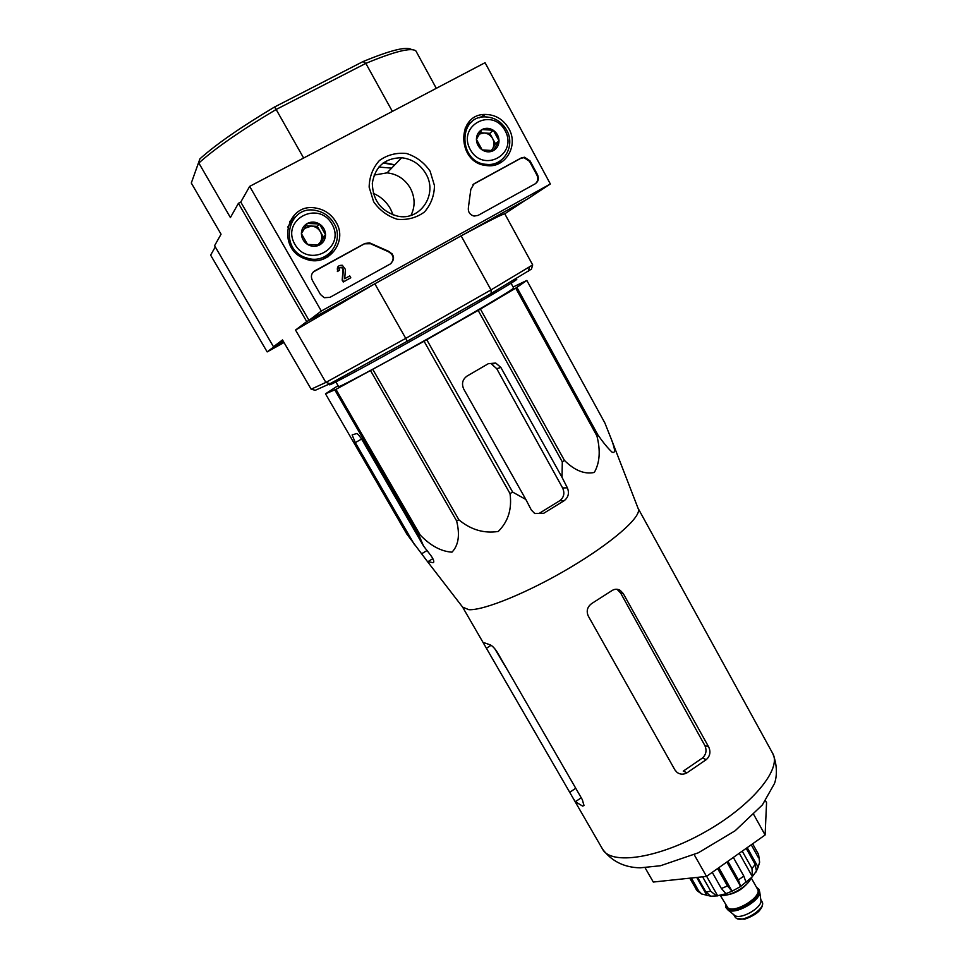 <?xml version="1.0" encoding="UTF-8"?>
<svg xmlns="http://www.w3.org/2000/svg" width="968" height="968" viewBox="0 0 968 968"><rect width="100%" height="100%" fill="white"/><g stroke="black" fill="none" stroke-linecap="round" stroke-linejoin="round"><path stroke-width="1.45" d="M638.033 508.212L638.457 509.301C640.695 517.614 611.703 542.963 570.079 567.647C528.528 592.368 484.048 610.542 468.911 609.707L462.619 607.117M325.49 393.807L406.838 534.07L427.384 561.464L433.023 562.723L433.712 562.154C434.015 560.75 433.011 558.463 430.7 555.293L423.585 546.073L418.95 535.328L420.197 535.001C430.554 545.758 441.142 551.47 451.983 552.159C458.554 545.274 460.102 534.856 456.606 520.893L458.905 519.84C470.871 529.774 483.988 533.646 498.266 531.456C508.212 521.546 512.132 508.914 510.015 493.583L512.665 492.095L525.854 499.476L531.311 509.991L534.747 513.524L543.665 513.318L564.235 500.637C568.41 497.286 569.45 493.027 567.369 487.836L562.033 477.333L562.299 461.881L564.453 460.441C574.629 470.521 584.587 474.514 594.316 472.444C599.785 462.789 600.656 450.616 596.917 435.939L597.934 434.983C603.149 442.461 607.807 448.148 611.921 452.044C615.491 453.871 615.321 449.684 611.437 439.472L604.891 423.016L526.834 280.454L515.726 288.149L480.43 309.094L424.081 341.268L335.956 389.354L325.49 393.807L338.074 385.663M423.585 546.073L362.855 441.142C359.963 436.338 357.882 433.809 356.623 433.555L352.122 434.934L355.316 442.642L414.582 544.863M513.088 287.012L526.834 280.454M511.068 283.237L513.609 287.992C514.722 288.597 475.252 312.023 427.082 339.151C378.911 366.303 338.498 387.89 338.619 386.583L335.872 381.961M562.033 477.333L500.867 367.441L495.713 363.036L491.792 364.295L496.741 368.699L562.602 487.945C564.889 493.099 563.981 497.322 559.891 500.625L539.491 513.197L543.665 513.318M495.713 363.036L488.308 363.702L467.06 376.068C462.486 379.408 461.385 383.751 463.757 389.112L525.854 499.476M516.9 287.423L597.934 434.983M515.726 288.149L596.917 435.939M480.43 309.094L564.453 460.441M478.156 310.413L562.299 461.881M426.779 339.744L512.665 492.095M424.081 341.268L510.015 493.583M372.946 369.643L458.905 519.84M370.684 370.877L456.606 520.893M335.956 389.354L420.197 535.001M334.831 389.923L418.95 535.328M391.629 168.129L378.791 167.065M393.177 214.969L390.443 208.761C386.401 201.695 380.678 196.552 373.297 193.322M411.618 49.634C406.983 46.125 390.794 50.106 363.048 61.565L274.573 106.988C240.754 127.195 215.876 144.474 199.928 158.825L191.301 183.037L221.055 234.208L214.581 245.703L273.484 346.75L282.511 339.925L311.151 389.196L315.278 390.298L330.052 383.679L407.213 341.256L491.212 293.449L531.48 269.08L532.678 264.905L504.776 213.795L525.527 200.11L461.131 235.865C487.896 221.466 502.452 214.097 504.776 213.795M215.295 246.925L210.637 255.128L267.168 351.904L275.457 345.649L283.297 341.293L273.484 346.75M274.573 106.988L276.146 109.481C240.996 130.438 215.223 148.285 198.839 163.035L230.408 217.558L238.43 203.304L306.711 321.606L374.834 283.781L405.749 338.376L490.994 289.916L461.131 235.865M199.928 158.825L191.301 183.037M330.052 383.679L325.877 382.421L311.151 389.196M407.213 341.256L405.749 338.376L325.877 382.421L295.543 330.052L306.711 321.606M391.399 253.677L392.04 253.64M303.637 158.026L276.146 109.481L365.831 63.38L392.367 111.405M238.43 203.304L240.766 202.07L249.671 186.376L485.065 62.702L550.344 183.968L321.315 311.043L249.671 186.376M363.048 61.565L365.831 63.38C394.654 51.401 411.339 47.25 415.901 50.941L436.302 88.33M491.212 293.449L490.994 289.916L532.678 264.905M295.543 330.052L374.834 283.781M394.629 165.032L383.146 162.963M516.404 278.639L516.755 279.292C518.049 279.643 475.76 304.509 423.984 333.67C372.22 362.855 329.108 386.099 329.543 384.78L329.144 384.078M645.075 867.739L653.291 882.042L706.507 876.403L765.107 834.985L766.559 802.678L765.494 800.754M765.107 834.985L753.782 814.62M706.507 876.403L694.201 854.683M575.367 801.722L582.627 806.09L583.958 805.594L582.373 799.75L497.165 652.105C494.2 647.58 491.587 645.063 489.312 644.531L483.262 642.425L483.722 643.623L572.947 797.91L575.367 801.722L581.236 797.777M708.697 746.969L623.271 593.578L620.185 590.335C617.439 588.786 614.692 588.883 611.933 590.613L591.884 603.427C587.322 606.755 586.124 610.953 588.266 616.023L674.95 769.984L677.152 772.476C680.274 774.606 683.565 774.715 687.014 772.803L706.277 759.626C710.076 756.093 710.887 751.87 708.697 746.969L704.825 745.457C706.979 750.333 706.18 754.52 702.429 758.041L683.263 771.133L687.014 772.803M620.173 590.323L617.657 589.911L620.706 593.142L704.825 745.457M550.344 183.968L527.633 198.936L308.986 320.347L240.766 202.07M308.986 320.347L321.315 311.043M312.337 280.309L320.469 294.49L324.219 297.708L329.967 297.345L390.322 263.962C395.15 259.158 394.533 254.911 388.471 251.232L369.619 242.883L364.863 243.476L314.794 270.846C311.369 273.218 310.559 276.364 312.337 280.309M478.071 215.404L535.244 183.787C538.389 181.573 539.152 178.56 537.518 174.736L530.065 160.918L524.547 157.227L521.28 157.929L474.042 183.763L470.811 189.401L468.439 207.188C467.798 211.798 469.674 214.751 474.066 216.082L478.071 215.404M430.119 171.215L434.475 185.626C434.245 195.826 430.893 204.635 424.42 212.028C416.47 217.788 407.467 220.208 397.412 219.3C387.624 216.227 379.686 210.371 373.624 201.719L369.147 187.163C369.377 176.817 372.801 167.936 379.408 160.506C387.478 154.795 396.553 152.46 406.62 153.513C416.349 156.695 424.178 162.6 430.119 171.215M336.005 222.035C348.661 242.194 327.075 268.221 305.235 258.831C276.146 249.272 285.863 202.312 315.701 208.035C324.546 209.548 331.322 214.218 336.005 222.035M508.865 128.683C519.005 145.89 505.03 168.747 486.202 165.504C457.053 163.072 455.964 114.139 485.089 114.442C495.386 114.551 503.312 119.306 508.865 128.683M501.025 160.325L498.326 163.858M466.721 125.102L470.605 122.984M332.29 250.531L327.898 256.931M289.698 221.478L295.688 216.493M425.896 173.816C438.262 194.217 420.233 221.345 397.533 216.142C381.186 211.423 372.777 200.461 372.317 183.254C375.161 166.496 384.949 158.002 401.647 157.748C412.211 158.994 420.293 164.354 425.896 173.816M374.096 175.075L387.079 172.849C397.207 174.01 404.951 179.104 410.323 188.143C415.103 197.375 415.32 206.462 410.989 215.38M472.965 184.513L520.711 158.365L523.978 157.651L529.496 161.341L536.938 175.148C538.462 178.523 537.942 181.367 535.401 183.69M313.293 271.972L364.476 243.803L371.615 243.718M390.806 263.659C394.629 258.722 393.71 254.693 388.071 251.547L371.228 244.045M350.791 277.768L343.241 282.027L342.539 279.897L343.592 281.736L350.791 277.768L349.738 275.928L344.705 278.699L345.431 269.431L342.321 265.28C338.135 265.135 336.598 267.12 337.735 271.234L339.514 270.253C338.945 268.197 339.72 267.204 341.813 267.289L343.362 269.286L342.539 279.897M339.514 270.253L337.384 271.536L338.34 266.224M339.744 267.821L341.462 267.579L343.362 269.286M342.188 280.188L343.011 269.576M325.526 234.716L319.621 244.952L307.558 244.444L301.399 233.675L307.352 223.427L319.416 223.971L325.526 234.716C325.417 239.278 323.445 242.69 319.621 244.952C315.629 246.925 311.611 246.767 307.558 244.444C303.662 241.855 301.605 238.273 301.399 233.675C301.508 229.101 303.492 225.677 307.352 223.427C311.357 221.454 315.374 221.636 319.416 223.971C323.288 226.56 325.333 230.154 325.526 234.716L323.348 236.991L317.286 226.343L305.9 225.834M332.024 224.189C346.06 248.377 308.744 268.801 294.841 244.275C280.611 219.784 318.436 199.626 332.024 224.189M333.948 223.378C345.261 241.456 326.894 265.159 306.916 258.008C277.755 250.264 287.472 203.292 316.657 210.673C324.183 212.416 329.943 216.65 333.948 223.378M328.164 254.548L322.634 259.351M287.738 227.02L292.046 221.019M304.327 228.484L311.309 226.076C315.217 226.379 318.218 228.254 320.323 231.667C322.187 235.212 322.211 238.672 320.42 242.061L323.348 236.991M318.738 244.977L320.42 242.061L317.794 245.001M317.286 226.343L319.416 223.971M499.016 140.796L493.462 150.609L482.161 149.919L476.413 139.368L482.016 129.53L493.317 130.269L499.016 140.796C498.895 145.212 497.044 148.491 493.462 150.609C489.711 152.472 485.948 152.242 482.161 149.919C478.519 147.342 476.607 143.833 476.413 139.368C476.534 134.939 478.398 131.648 482.016 129.53C485.767 127.691 489.542 127.933 493.317 130.269C496.935 132.858 498.835 136.367 499.016 140.796L495.459 143.784L489.796 133.342L480.043 132.713M505.127 130.704C518.219 154.408 483.226 173.562 470.242 149.532C456.993 125.55 492.458 106.649 505.127 130.704M506.627 130.111C515.775 145.672 503.723 166.46 486.662 164.366C458.396 163.253 457.319 115.361 485.634 116.91C494.745 117.394 501.751 121.799 506.627 130.111M498.133 162.128L495.168 164.947M465.124 128.139L468.367 125.61M479.233 134.092L484.194 132.991C487.86 133.354 490.667 135.218 492.627 138.569C494.37 142.042 494.394 145.394 492.7 148.648L495.459 143.784M491.55 150.681L492.7 148.648L491.139 150.681M489.796 133.342L493.317 130.269M267.168 351.904L284.023 342.527M733.889 914.784L734.845 915.559C740.81 919.781 761.465 908.141 760.957 900.845L760.788 899.599M725.516 904.62L725.915 907.573L727.984 909.993C735.16 915.075 760.352 900.881 759.747 892.097L758.755 889.072L756.431 887.196M725.915 907.573L727.283 908.976C735.244 915.062 764.26 896.683 758.755 889.072M720.857 895.303C729.412 896.925 747.84 886.531 750.878 878.375M727.9 861.278L738.403 879.936L740.653 886.494L726.871 862.016M717.639 868.538L727.488 885.974L732.014 891.213L740.653 886.494M712.254 872.35L721.39 888.503L725.976 893.658M702.611 876.814L710.851 891.346L716.586 895.92L726.024 893.742M697.577 877.347L705.805 891.83L710.706 896.211L712.605 896.235M691.346 878.012L698.569 890.729L701.619 893.972L711.553 896.392M689.748 878.182L697.093 890.681L701.606 893.996M759.626 862.234L758.549 854.393L759.602 862.234L758.138 867.183L747.199 847.641M756.008 872.047L758.138 867.183M755.536 872.434L756.419 871.019L755.197 864.448L751.991 868.538L752.438 876.73L739.274 853.244M740.677 886.422L752.438 876.73M746.098 882.489L743.823 876.076L738.403 879.936M751.241 844.786L758.38 857.575M752.632 843.806L758.549 854.393M742.25 851.15L751.991 868.538M746.195 848.355L755.197 864.448M733.357 857.43L743.823 876.076M732.11 891.238L718.825 867.703M717.748 895.957L706.628 876.318M706.991 895.533L696.718 877.444M355.316 442.642L361.56 439.012M421.528 553.853L427.009 550.514M500.867 367.441L496.741 368.699M567.369 487.836L562.602 487.945M394.823 164.826L383.727 162.539M772.694 753.394C782.132 768.87 751.725 805.812 704.91 832.069C658.192 858.519 610.905 865.356 602.616 849.226C611.764 861.326 624.3 867.522 640.223 867.824L660.491 865.743L698.279 852.82L735.111 830.786L762.36 804.952L774.436 783.596C775.816 780.305 778.78 768.084 772.694 753.394L638.106 508.333M433.023 562.723L433.64 562.335M427.723 561.791L432.841 558.645M564.235 500.637L559.891 500.625M582.627 806.09L584.079 805.098M486.444 648.257L491.091 645.293M569.741 792.308L575.742 788.267M623.271 593.578L620.706 593.142M706.277 759.626L702.429 758.041M736.237 918.208C742.88 923.315 766.68 908.19 762.094 901.801C763.28 904.233 762.409 907.137 759.469 910.549C759.093 911.166 754.955 915.716 744.465 919.201L736.503 918.523L735.087 917.023L736.237 918.208M725.927 905.334L727.73 908.649C736.696 915.22 767.515 893.161 756.831 887.91M720.313 895.436L727.912 907.887C735.414 913.598 762.699 896.308 757.533 889.156L751.265 877.976M724.112 895.352C734.506 894.214 742.88 889.483 749.232 881.183M727.488 885.974L721.39 888.503M710.851 891.346L705.805 891.83M698.569 890.729L695.956 889.096M638.457 509.301L611.437 439.472M463.297 607.989L427.384 561.464M352.122 434.934L353.102 434.366M528.334 271.306L529.448 267.144M462.656 607.19L483.673 643.538M572.947 797.91L602.616 849.226M509.071 672.748L494.721 648.657M401.647 157.748L387.079 172.849M467.29 124.231L471.973 121.726M479.354 117.781L484.532 115.01M486.662 164.366L485.404 165.383M762.094 901.801L760.763 899.453M735.087 917.023L733.768 914.687M760.957 900.845L759.747 892.097M734.845 915.559L727.984 909.993M732.014 891.213L725.831 893.706M716.586 895.932L710.706 896.223M756.419 871.019L752.959 875.846"/></g></svg>
